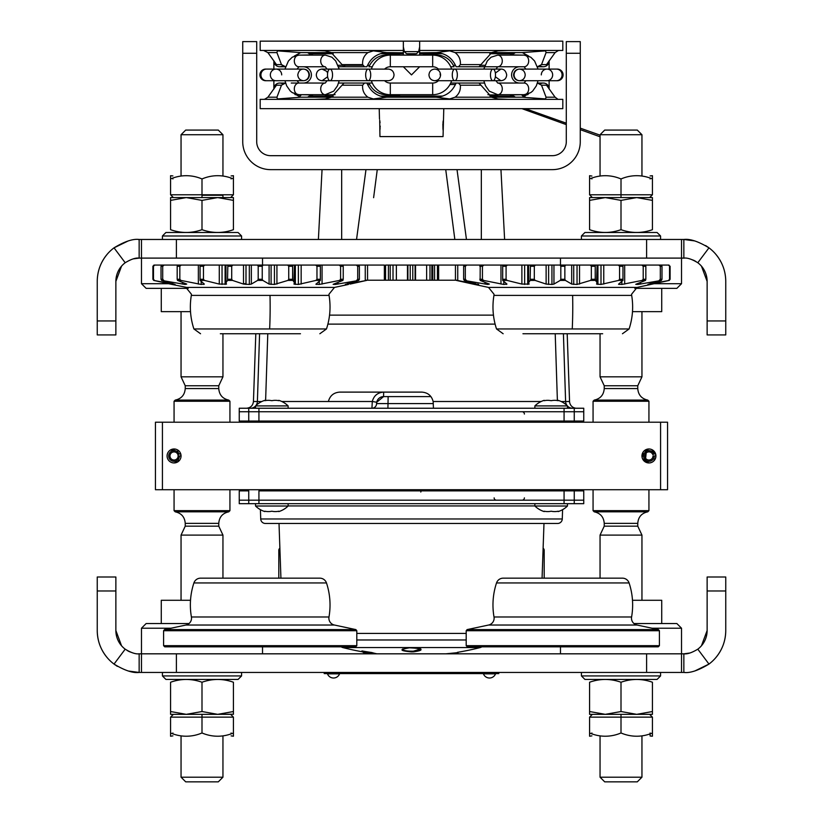 <?xml version="1.0" encoding="UTF-8"?>
<svg xmlns="http://www.w3.org/2000/svg" width="823" height="823" viewBox="0 0 823 823"><rect width="100%" height="100%" fill="white"/><g stroke="black" fill="none" stroke-linecap="round" stroke-linejoin="round"><path stroke-width="1.23" d="M715.506 657.989C722.224 650.077 725.629 640.922 725.752 630.541A41.901 41.901 0 0 1 708.973 664.079L694.766 671.002M684.808 672.432L683.851 672.442C690.055 673.255 698.429 670.467 708.973 664.079L697.801 649.172L697.307 649.532M689.921 653.02L683.851 653.822L141.474 653.822L141.474 672.442L683.851 672.442L683.851 653.822C687.298 654.275 691.948 652.721 697.801 649.172A23.281 23.281 0 0 0 707.132 630.541L707.132 577.005L725.752 577.005L725.752 590.976L707.132 590.976M725.752 630.541L725.752 590.976M701.443 645.798L707.132 630.541M115.395 665.056L114.027 664.079C124.571 670.467 132.945 673.255 139.149 672.442L128.234 671.002M189.002 623.556L146.134 623.556L141.474 628.216L141.474 653.822L139.149 653.822C135.702 654.275 131.052 652.721 125.199 649.172L114.027 664.079A41.901 41.901 0 0 1 97.248 630.541L97.248 577.005L115.868 577.005L115.868 590.976L97.248 590.976M107.494 657.989C100.776 650.077 97.371 640.922 97.248 630.541M117.422 666.373L116.125 665.55M633.998 623.556L676.866 623.556L681.526 628.216L681.526 672.442M138.49 653.812L139.149 653.822L139.149 672.442L141.474 672.442M125.199 649.172A23.281 23.281 0 0 1 115.868 630.541L115.868 590.976M121.557 645.798L115.868 630.541M133.1 653.02L129.16 651.569M129.088 651.538L127.164 650.499M107.494 253.926C100.776 261.848 97.371 270.993 97.248 281.373A41.901 41.901 0 0 1 114.027 247.836L128.234 240.923M138.192 239.493L139.149 239.472C132.945 238.66 124.571 241.448 114.027 247.836L125.199 262.743L125.693 262.383M133.079 258.906L139.149 258.103L681.526 258.103L681.526 239.472L139.149 239.472L139.149 258.103C135.702 257.65 131.052 259.194 125.199 262.743A23.281 23.281 0 0 0 115.868 281.373L115.868 334.92L97.248 334.92L97.248 320.949L115.868 320.949M97.248 281.373L97.248 320.949M121.557 266.127L115.868 281.373M707.605 246.859L708.973 247.836C698.429 241.448 690.055 238.66 683.851 239.472L694.766 240.923M634.79 288.359L676.866 288.359L681.526 283.709L681.526 258.103L683.851 258.103C687.298 257.65 691.948 259.194 697.801 262.743L708.973 247.836A41.901 41.901 0 0 1 725.752 281.373L725.752 334.92L707.132 334.92L707.132 320.949L725.752 320.949M715.506 253.926C722.224 261.848 725.629 270.993 725.752 281.373M705.578 245.552L706.875 246.365M188.21 288.359L146.134 288.359L141.474 283.709L141.474 239.472M684.51 258.113L683.851 258.103L683.851 239.472L681.526 239.472M697.801 262.743A23.281 23.281 0 0 1 707.132 281.373L707.132 320.949M701.443 266.127L707.132 281.373M689.9 258.895L693.84 260.356M693.912 260.387L695.836 261.426M600.049 134.725L604.71 130.075L637.29 130.075L641.95 134.725L600.049 134.725L600.049 176.05M600.049 376.821L604.236 385.761L637.763 385.761L641.95 376.821L600.049 376.821L600.049 333.747M604.236 385.761L604.236 388.569C603.753 394.886 600.42 398.733 594.227 400.091L647.773 400.091L648.935 401.254L593.064 401.254L593.064 422.209M637.763 526.164L641.95 535.104L600.049 535.104L604.236 526.164L637.763 526.164L637.763 523.356C638.247 517.029 641.58 513.192 647.773 511.824L594.227 511.824L593.064 510.661L648.935 510.661L648.935 489.716M641.95 777.19L637.29 781.85L604.71 781.85L600.049 777.19L641.95 777.19L641.95 735.875M185.71 130.075L218.29 130.075L222.951 134.725L181.05 134.725L185.71 130.075M218.764 385.761L218.764 388.569L185.237 388.569L185.237 385.761L218.764 385.761L222.951 376.821L181.05 376.821L181.05 311.639M185.237 388.569C184.753 394.886 181.42 398.733 175.227 400.091L228.773 400.091L229.936 401.254L174.065 401.254L174.065 422.209M174.065 510.661L229.936 510.661L228.773 511.824L175.227 511.824L174.065 510.661L174.065 489.716M222.951 535.104L218.764 526.164L185.237 526.164L181.05 535.104L222.951 535.104L222.951 578.168M181.05 777.19L222.951 777.19L218.29 781.85L185.71 781.85L181.05 777.19L181.05 735.875M141.474 283.709L168.571 283.709M243.505 283.709L245.964 283.709M262.527 258.103L262.527 265.078M161.267 288.359L161.267 311.639L190.514 311.639M170.989 628.216L141.474 628.216M262.527 653.822L262.527 646.837M161.267 623.556L161.267 600.286L190.514 600.286M164.518 629.595L355.875 629.595L334.405 625.027A6.985 6.985 0 0 1 328.984 616.993L191.409 616.993A6.985 6.985 0 0 1 185.977 625.027L164.518 629.595L163.592 630.727L163.592 645.674L356.801 645.674L356.801 630.727L163.592 630.727M355.875 629.595L356.801 630.727M319.849 578.168L200.545 578.168L319.849 578.168A6.985 6.985 0 0 1 326.474 582.951L193.909 582.951A69.832 69.832 0 0 0 191.409 616.993M200.545 578.168A6.985 6.985 0 0 0 193.909 582.951M356.801 645.674L355.629 646.837L164.754 646.837L163.592 645.674M350.084 284.079L366.647 280.417L345.31 284.449L358.777 280.417L335.321 284.449L333.13 284.326L342.913 280.417L339.508 280.417L319.242 284.449L315.888 284.213L320.342 280.417L315.97 280.417L298.379 284.449L293.955 284.079L294.449 282.701L292.906 280.417L287.916 280.417L274.429 284.449L269.09 284.079L262.825 280.417L257.62 280.417L251.344 284.079L249.328 284.449L243.505 284.079L232.518 280.417L227.529 280.417L225.975 282.701L226.5 284.151M257.62 280.417L258.196 279.275L262.239 279.275L262.239 266.251L258.196 266.251L257.476 265.078L232.734 265.078L231.705 266.251L227.827 266.251L227.457 265.078L232.734 265.078M316.711 283.76L316.711 284.449L315.888 284.213M226.479 284.079L219.278 284.079L204.464 280.417L200.082 280.417L204.341 284.079L201.182 284.449L180.916 280.417L177.511 280.417L186.728 284.079L185.093 284.449L161.637 280.417L175.093 284.449L153.747 280.417L152.903 279.275L153.479 279.275L154.487 280.417M204.341 284.079L203.713 284.449L203.713 283.76M226.459 265.078L227.457 265.078M153.479 279.275L153.479 266.251L152.903 266.251L153.973 265.078L152.893 266.251L152.893 279.275L153.736 280.417L170.31 284.079L153.736 280.417M152.903 279.275L152.903 266.251M315.867 265.232L320.332 265.078L320.363 266.251L316.968 266.251L315.713 265.078L342.821 265.078L343.232 266.251L340.588 266.251L339.22 265.078L358.612 265.078L359.384 266.251L357.707 266.251L356.328 265.078L367.552 265.078L367.552 280.211L365.258 280.211L365.258 265.078M192.026 295.395L328.356 295.395M171.976 284.449L186.656 287.412L185.895 287.412L191.43 294.243L191.327 295.395A69.832 69.832 0 0 0 193.909 328.963L325.795 328.963M220.338 333.747L300.467 333.747M258.196 279.275L258.196 266.251M315.97 280.417L316.968 279.275L316.968 266.251M316.968 279.275L320.363 279.275L320.363 266.251M320.363 279.275L320.342 280.417M339.508 280.417L340.588 279.275L340.588 266.251M340.588 279.275L343.232 279.275L343.232 266.251M343.232 279.275L342.913 280.417M356.616 280.417L357.707 279.275L357.707 266.251M357.707 279.275L359.384 279.275L359.384 266.251M359.384 279.275L358.777 280.417M245.964 284.449L246.005 265.078L243.505 265.078L245.964 265.078M227.529 280.417L227.827 266.251M227.827 279.275L231.705 279.275L231.705 266.251M231.705 279.275L232.518 280.417M200.082 280.417L200.071 279.275L203.466 279.275L203.466 266.251L200.071 266.251L200.092 265.078L153.963 265.078L154.755 265.078L153.479 266.251M200.071 279.275L200.071 266.251M171.986 284.449L170.31 284.079L171.986 284.449M161.03 266.251L161.802 265.078L164.086 265.078L162.707 266.251L161.03 266.251L161.03 279.275L162.707 279.275L162.707 266.251M161.637 280.417L161.03 279.275M162.707 279.275L163.798 280.417M177.182 266.251L177.603 265.078L181.204 265.078L179.836 266.251L177.182 266.251L177.182 279.275L179.836 279.275L179.836 266.251M177.511 280.417L177.182 279.275M179.836 279.275L180.916 280.417M200.092 265.078L204.721 265.078L203.466 266.251M203.466 279.275L204.464 280.417M225.975 282.701L225.975 265.078L204.721 265.078M243.505 284.079L243.505 265.078L246.005 265.078L246.005 284.449M301.156 284.079L301.156 265.078L292.978 265.078L292.618 266.251L288.739 266.251L287.711 265.078L262.969 265.078L262.239 266.251M262.239 279.275L262.825 280.417M257.476 265.078L262.969 265.078M287.916 280.417L288.739 279.275L288.739 266.251M288.739 279.275L292.618 279.275L292.906 280.417M292.618 279.275L292.618 266.251M293.955 281.373L294.449 265.078L294.449 282.659M287.711 265.078L292.978 265.078M301.156 265.078L315.867 265.078M390.205 265.078L393.013 265.078L393.013 280.211L390.205 280.211L390.205 265.078L385.565 265.078L385.565 280.211L367.552 280.211M390.205 280.211L384.362 280.211L384.362 265.078L367.552 265.078M429.987 265.078L429.987 280.211L432.795 280.211L432.795 265.078L396.367 265.078L396.367 280.211L407.457 280.211L407.457 265.078M431.849 280.211L434.595 280.211L434.595 265.078L431.849 265.078L431.849 280.211M429.987 280.211L426.633 280.211L426.633 265.078M426.633 280.211L407.457 280.211M393.013 280.211L396.367 280.211M393.013 265.078L396.367 265.078M434.595 280.211L457.742 280.211L457.742 265.078L434.595 265.078M455.448 280.211L455.448 265.078M454.841 239.472L445.737 169.641L454.841 239.472M377.263 169.641L373.611 197.685M457.022 169.641L466.456 239.472M361.379 203.538L356.544 239.472L359.929 239.472M362.501 239.472L364.291 239.472M365.381 239.472L356.544 239.472L365.978 169.641M344.22 64.616L344.837 66.756L338.572 66.756L343.983 66.756L331.278 52.6L325.003 50.861L330.959 52.435M384.187 50.46L373.333 50.861L367.912 52.6C363.992 55.594 362.233 59.595 362.645 64.616L364.486 66.756L343.983 66.756L366.914 66.756C370.679 57.949 377.284 53.228 386.738 52.6L403.352 52.785L403.352 41.15L562.809 41.15L562.809 50.46L419.648 50.46L419.648 41.15L260.191 41.15L260.191 50.46L403.352 50.46M403.363 66.756L411.5 74.903L419.637 66.756M303.255 66.756A8.148 8.148 0 0 1 311.403 74.903A8.148 8.148 0 0 1 303.255 83.051M508.213 50.46L497.997 50.861L491.722 52.6L479.017 66.756L458.514 66.756L460.355 64.616C460.767 59.606 459.008 55.594 455.088 52.6L449.667 50.861L436.262 52.6C445.716 53.228 452.321 57.949 456.086 66.756L497.092 66.756M519.745 66.756A8.148 8.148 0 0 0 511.597 74.903A8.148 8.148 0 0 0 519.745 83.051M263.473 99.346A4.66 4.66 0 0 0 264.934 99.11L267.887 97.207L276.487 85.191L281.487 85.191L276.929 97.207L277.413 98.945L280.725 99.346M260.191 108.657L562.809 108.657L562.809 99.346L260.191 99.346L260.191 108.657M300.56 97.207L307.699 97.207A4.66 4.66 0 0 1 309.602 96.085A22.118 22.118 0 0 0 313.131 94.686M522.451 97.207L515.301 97.207A4.66 4.66 0 0 0 513.398 96.085L490.045 96.085M509.869 94.686A22.118 22.118 0 0 0 513.398 96.085M379.712 120.24L379.948 136.587L443.052 136.587L443.782 108.657M379.496 119.129L379.218 108.657M403.352 46.86L404.381 51.695L406.541 53.721L416.459 53.721L418.619 51.695L419.648 46.86L419.648 41.15M313.131 55.12A22.118 22.118 0 0 0 309.602 53.721A4.66 4.66 0 0 1 307.699 52.6L300.549 52.6M489.819 53.721L513.398 53.721A4.66 4.66 0 0 0 515.301 52.6L522.451 52.6M513.398 53.721A22.118 22.118 0 0 0 509.869 55.12M404.36 51.623L418.64 51.623L404.36 51.623M559.527 50.46A4.66 4.66 0 0 0 558.066 50.697L555.114 52.6L546.513 64.616L541.513 64.616L546.071 52.6L545.587 50.861L522.327 52.6L528.788 56.108M542.275 50.46L545.587 50.861M450.716 66.756L454.07 66.756C450.448 59.266 444.513 55.326 436.262 54.915L423.135 54.915A2.325 2.325 0 0 1 423.135 55.12M538.047 69.081L534.6 61.005L530.753 57.188L524.138 55.12L497.72 55.12A5.823 4.547 90 0 1 502.277 60.933A5.823 4.547 90 0 1 497.72 66.756L495.981 69.081L500.888 69.081L492.977 69.081A5.823 2.52 -90 0 0 490.457 74.903A5.823 2.52 -90 0 0 492.977 80.726A5.823 2.52 -90 0 0 495.497 74.903A5.823 2.52 -90 0 0 492.977 69.081L454.81 69.081A5.823 2.52 -90 0 0 452.28 74.903A5.823 2.52 -90 0 0 454.81 80.726A5.823 2.52 -90 0 0 457.331 74.903A5.823 2.52 -90 0 0 454.81 69.081L438.381 69.081A8.148 8.148 0 0 0 432.682 66.756L390.318 66.756A8.148 8.148 0 0 0 384.619 69.081L388.219 69.081C391.758 69.43 393.692 71.364 394.042 74.903C393.692 78.442 391.758 80.376 388.219 80.726L384.619 80.726A8.148 8.148 0 0 0 390.318 83.051L432.682 83.051A8.148 8.148 0 0 0 438.381 80.726L434.781 80.726C431.242 80.376 429.308 78.442 428.958 74.903C429.308 71.364 431.242 69.43 434.781 69.081C438.32 69.43 440.254 71.364 440.603 74.903C440.254 78.442 438.32 80.376 434.781 80.726L500.888 80.726C504.417 80.376 506.361 78.442 506.701 74.903C505.888 70.932 503.943 68.998 500.888 69.081L495.374 73.041M522.389 55.12L512.482 54.915A2.325 1.451 90 0 1 512.482 55.12M300.611 55.12L310.518 54.915A2.325 1.451 -90 0 0 310.518 55.12M325.404 55.12L331.916 57.209L335.712 60.953L339.189 69.081M325.034 66.756L325.28 66.756A5.823 4.547 -90 0 1 320.723 60.933A5.823 4.547 -90 0 1 325.28 55.12L298.862 55.12L292.299 57.157L288.42 60.974L284.953 69.081M438.813 50.46L449.667 50.861M511.474 54.39L511.711 55.12M280.725 50.46L277.413 50.861L276.929 52.6L281.487 64.616L285.571 66.756M281.487 64.616L276.487 64.616L267.887 52.6L263.586 50.46M314.787 50.46L325.003 50.861M342.409 64.616L362.645 64.616M367.912 52.6L300.673 52.6L277.413 50.861M294.212 56.108L300.673 52.6M263.473 50.46L265.479 50.861M311.279 55.12L311.516 54.39M501.865 66.756L504.088 66.756M537.429 66.756L541.513 64.616M522.327 52.6L455.088 52.6M497.997 50.861L492.041 52.435M484.428 66.756L478.163 66.756M436.262 52.6L419.648 52.785L419.648 50.46M373.333 50.861L386.738 52.6M372.284 66.756L368.93 66.756C372.552 59.266 378.487 55.326 386.738 54.915L399.865 54.915A2.325 2.325 0 0 0 399.865 55.12M280.293 66.756L285.365 66.756L280.293 66.756M301.218 66.756L303.636 66.756M537.635 66.756L542.707 66.756L537.635 66.756M419.648 55.12L419.648 52.785L419.648 55.12M403.352 55.12L403.352 52.785L403.352 55.12M338.572 83.051L364.486 83.051L362.645 85.191C362.233 90.201 363.992 94.213 367.912 97.207L373.333 98.945L386.738 97.207C377.284 96.579 370.679 91.857 366.914 83.051L368.93 83.051C372.552 90.54 378.487 94.48 386.738 94.892L399.865 94.892A2.325 2.325 0 0 1 399.865 94.686M438.813 99.346L449.667 98.945L455.088 97.207C459.008 94.213 460.767 90.211 460.355 85.191L458.514 83.051L450.716 83.051L456.086 83.051C452.321 91.857 445.716 96.579 436.262 97.207L386.738 97.207M478.688 83.051L458.514 83.051L479.017 83.051L491.722 97.207L497.997 98.945L508.213 99.346M314.787 99.346L325.003 98.945L331.278 97.207L343.983 83.051L372.284 83.051M335.084 94.655L325.023 94.892A2.325 1.451 -90 0 0 325.034 94.686M325.034 83.051L325.28 83.051A5.823 4.547 90 0 0 320.723 88.874A5.823 4.547 90 0 0 325.28 94.686L295.159 94.686M310.518 83.051L313.789 83.051M300.611 94.686L310.518 94.892A2.325 1.451 -90 0 1 310.518 94.686M291.239 83.051L325.229 83.051M300.714 94.717L297.216 94.892A2.325 0.514 -90 0 0 297.216 94.686M522.389 94.686L512.482 94.892A2.325 1.451 90 0 0 512.482 94.686M379.804 130.775L380.02 129.098M380.031 129.046L380.103 128.182M380.164 127.174L380.195 126.084M380.041 122.678L379.804 120.837M443.196 120.847L442.959 122.709M442.867 123.8L442.959 128.892M442.98 129.046L443.196 130.775M525.012 96.61A2.325 2.274 -90 0 1 524.035 94.686L527.841 94.686M522.142 94.748L524.035 96.96M524.076 96.949A2.325 2.274 -90 0 1 522.862 94.892L522.286 94.717M511.711 94.686L511.474 95.417M311.516 95.417L311.279 94.686M285.571 83.051L281.487 85.191M367.912 97.207L300.673 97.207L294.212 93.699M300.673 97.207L277.413 98.945M449.667 98.945L436.262 97.207M384.187 99.346L373.333 98.945M325.003 98.945L330.959 97.371M343.983 83.051L344.837 83.051M542.275 99.346L545.587 98.945L546.071 97.207L541.513 85.191L546.513 85.191L555.114 97.207L557.521 98.945M541.513 85.191L537.429 83.051L542.707 83.051L537.635 83.051M545.587 98.945L522.327 97.207L455.088 97.207M528.788 93.699L522.327 97.207M492.041 97.371L497.997 98.945M487.916 94.655L489.788 94.892A2.325 1.821 -90 0 0 490.158 96.312M489.788 94.892L497.977 94.892A2.325 1.451 90 0 1 497.966 94.686M479.017 83.051L484.428 83.051M497.771 83.051L524.138 83.051A5.823 4.547 -90 0 1 528.685 88.874A5.823 4.547 -90 0 1 524.138 94.686L497.72 94.686A5.823 4.547 -90 0 0 502.277 88.874A5.823 4.547 -90 0 0 497.72 83.051L497.966 83.051M285.365 83.051L280.293 83.051L285.365 83.051M300.138 94.892A2.325 2.274 90 0 1 298.924 96.949M298.965 96.96L300.858 94.748M256.704 53.258L256.704 141.71A13.97 13.97 0 0 0 270.664 155.681L552.336 155.681A13.97 13.97 0 0 0 566.296 141.71L566.296 41.613L580.266 41.613L580.266 141.71A27.931 27.931 0 0 1 552.336 169.641L270.664 169.641A27.931 27.931 0 0 1 242.734 141.71L242.734 41.613L256.704 41.613L256.704 53.258L242.734 53.258M566.296 53.258L580.266 53.258M233.423 200.38L233.423 197.582L217.714 197.582L233.423 197.582L233.423 229.689C222.971 233.372 212.499 233.372 201.995 229.689C191.502 233.372 181.019 233.372 170.577 229.689C170.577 233.372 170.577 233.372 170.577 229.689L170.577 197.582L217.714 197.582L233.423 200.38M201.995 229.689L201.995 200.38L186.286 197.582L170.577 200.38M201.995 200.38L217.714 197.582M233.423 229.689C233.423 233.372 233.423 233.372 233.423 229.689M233.423 714.22L217.714 714.343L233.423 711.535L233.423 682.236C222.971 678.543 212.499 678.543 201.995 682.236L201.995 711.535L217.714 714.343L170.577 714.343L170.577 682.236C181.019 678.543 191.502 678.543 201.995 682.236M233.423 714.343L233.423 711.535M201.995 711.535L186.286 714.343L170.577 711.535M233.423 682.236C233.423 678.553 233.423 678.553 233.423 682.236M170.577 682.236C170.577 678.553 170.577 678.553 170.577 682.236M201.995 716.668L201.995 714.343M204.063 733.787L202.016 732.984A52.137 45.152 90 0 0 204.063 733.787A52.137 45.152 90 0 0 233.423 732.964L233.423 717.142L230.635 714.343L222.951 714.343M173.365 714.343L170.577 717.142L173.365 714.343L186.286 714.343M231.098 735.865L233.423 736.225L233.423 732.964M231.098 732.984C231.098 736.986 231.098 736.986 231.098 732.984M201.995 732.964L199.938 733.787A52.137 45.152 -90 0 0 201.995 732.964L201.995 717.142L170.577 717.142L170.577 732.964A52.137 45.152 -90 0 0 199.938 733.787M172.902 732.984C172.902 736.986 172.902 736.986 172.902 732.984M170.577 732.964L170.577 736.225L172.902 735.865M201.995 197.582L201.995 178.951L204.063 178.138A52.137 45.152 90 0 0 201.995 178.951L201.995 178.951A52.137 45.152 -90 0 0 199.938 178.138A52.137 45.152 -90 0 0 170.577 178.951L170.577 175.7L172.902 175.937M173.365 197.582L170.577 194.784L173.365 197.582M170.577 178.951L170.577 194.784L233.423 194.784L230.635 197.582M233.423 194.784L233.423 178.951A52.137 45.152 90 0 0 204.063 178.138M231.098 178.941C231.098 174.939 231.098 174.939 231.098 178.941M231.098 175.937L233.423 175.7L233.423 178.951M199.938 178.138L201.985 178.941M172.902 178.941C172.902 174.939 172.902 174.939 172.902 178.941C172.902 174.939 172.902 174.939 172.902 178.941M201.995 195.246L222.951 195.246M162.429 235.985L165.917 232.498L238.084 232.498L241.571 235.985L162.429 235.985L162.429 239.472M241.571 675.94L238.084 679.428L165.917 679.428L162.429 675.94L241.571 675.94L241.571 672.442M467.125 629.595L658.482 629.595L637.023 625.027A6.985 6.985 0 0 1 631.591 616.993L494.016 616.993A6.985 6.985 0 0 1 488.595 625.027L467.125 629.595L466.199 630.727L466.199 645.674L659.408 645.674L659.408 630.727L466.199 630.727M658.482 629.595L659.408 630.727M622.455 578.168L503.151 578.168L622.455 578.168A6.985 6.985 0 0 1 629.091 582.951L496.526 582.951A69.832 69.832 0 0 0 494.016 616.993M503.151 578.168A6.985 6.985 0 0 0 496.526 582.951M659.408 645.674L658.246 646.837L467.371 646.837L466.199 645.674M489.263 287.412L637.105 287.412L669.264 280.417L647.917 284.449L661.383 280.417L637.928 284.449L635.747 284.326L645.52 280.417L642.115 280.417L621.849 284.449L618.505 284.213L622.96 280.417L618.577 280.417L600.996 284.449L596.562 284.079L597.066 282.701L595.523 280.417L590.533 280.417L577.036 284.449L571.697 284.079L565.432 280.417L560.226 280.417L553.951 284.079L551.935 284.449L546.122 284.079L535.135 280.417L530.135 280.417L528.592 282.701L529.107 284.151M619.318 283.76L619.318 284.449L618.505 284.213M529.086 284.079L521.885 284.079L507.071 280.417L502.699 280.417L506.947 284.079L503.789 284.449L483.533 280.417L480.128 280.417L489.346 284.079L487.71 284.449L464.244 280.417L477.7 284.449L456.209 280.211L474.583 284.449L456.354 280.417M506.947 284.079L506.33 284.449L506.33 283.76M560.226 280.417L560.813 279.275L564.856 279.275L564.856 266.251L560.813 266.251L560.082 265.078L535.341 265.078L534.312 266.251L530.434 266.251L530.063 265.078L535.341 265.078M529.066 265.078L530.063 265.078M494.644 295.395L630.974 295.395M474.583 284.449L488.502 287.412L494.037 294.243L493.944 295.395A69.832 69.832 0 0 0 496.526 328.963L628.412 328.963M522.944 333.747L602.662 333.747M477.669 284.079L478.647 284.357M464.244 280.417L463.637 279.275L463.637 266.251L464.409 265.078L457.742 265.078M528.592 282.701L528.592 265.078L507.287 265.078M595.471 280.417L595.173 279.275M670.107 266.251L668.255 265.078L670.107 266.251L670.107 279.275L669.264 280.417M668.523 280.417L669.531 279.275L669.531 266.251M669.531 279.275L670.107 279.275M624.678 284.079L624.678 265.078L645.427 265.078L645.849 266.251L643.205 266.251L641.837 265.078L661.219 265.078L661.99 266.251L660.313 266.251L658.935 265.078L669.037 265.078M659.223 280.417L660.313 279.275L661.99 279.275L661.99 266.251M661.99 279.275L661.383 280.417M660.313 279.275L660.313 266.251M642.115 280.417L643.205 279.275L645.849 279.275L645.849 266.251M645.849 279.275L645.52 280.417M643.205 279.275L643.205 266.251M624.678 265.078L622.949 265.078L622.97 266.251L619.575 266.251L618.32 265.078L622.949 265.078M530.135 280.417L530.434 266.251M530.434 279.275L534.312 279.275L534.312 266.251M534.312 279.275L535.135 280.417M502.699 280.417L502.678 279.275L506.083 279.275L507.071 280.417M480.128 280.417L480.21 265.078L464.409 265.078L466.692 265.078L465.324 266.251L463.637 266.251M463.637 279.275L465.324 279.275L465.324 266.251M465.324 279.275L466.415 280.417M502.678 279.275L502.709 265.078L480.21 265.078L483.811 265.078L482.443 266.251L479.799 266.251M479.799 279.275L482.443 279.275L482.443 266.251M482.443 279.275L483.533 280.417M506.947 265.438L502.709 265.078L507.328 265.078L506.083 266.251L502.678 266.251M506.083 279.275L506.083 266.251M560.813 279.275L560.813 266.251M564.856 279.275L565.432 280.417M560.082 265.078L565.576 265.078L564.856 266.251M590.533 280.417L591.346 279.275L591.346 266.251L590.317 265.078L565.576 265.078M591.346 279.275L595.224 279.275L595.224 266.251L591.346 266.251M596.562 281.373L597.066 265.078L595.595 265.078L595.224 266.251M595.224 279.275L595.523 280.417M590.317 265.078L595.595 265.078M603.763 284.079L603.763 265.078L597.066 265.078L597.066 282.659M603.763 265.078L618.32 265.078M618.577 280.417L619.575 279.275L622.97 279.275L622.97 266.251M622.97 279.275L622.96 280.417M619.575 279.275L619.575 266.251M681.526 628.216L652.011 628.216M560.473 653.822L560.473 646.837M661.733 623.556L661.733 600.286L632.486 600.286M621.005 714.343L621.005 717.142L652.423 717.142L649.635 714.343L652.423 717.142L652.423 736.225L650.098 735.988L650.098 734.147M592.365 714.343L589.577 717.142L592.365 714.343L605.286 714.343L589.577 714.343L589.577 682.236C600.029 678.543 610.501 678.543 621.005 682.236C631.498 678.543 641.981 678.543 652.423 682.236C652.423 678.553 652.423 678.553 652.423 682.236L652.423 714.343L636.714 714.343L652.423 711.535M650.098 732.984C650.098 736.986 650.098 736.986 650.098 732.984M623.062 733.787L621.015 732.984A52.137 45.152 90 0 0 623.062 733.787A52.137 45.152 90 0 0 652.423 732.964M591.902 735.865L589.577 736.225L589.577 717.142L621.005 717.142L621.005 732.964L618.937 733.787A52.137 45.152 -90 0 0 621.005 732.964L621.005 732.974M589.577 732.964A52.137 45.152 -90 0 0 618.937 733.787M591.902 732.984C591.902 736.986 591.902 736.986 591.902 732.984M605.286 714.343L621.005 711.535L636.714 714.343L605.286 714.343L589.577 711.535M621.005 711.535L621.005 682.236M589.577 682.236C589.577 678.553 589.577 678.553 589.577 682.236M660.571 675.94L657.083 679.428L584.916 679.428L581.429 675.94L660.571 675.94L660.571 672.442M581.429 235.985L584.916 232.498L657.083 232.498L660.571 235.985L581.429 235.985L581.429 239.472M654.429 283.709L681.526 283.709M560.473 258.103L560.473 265.078M661.733 288.359L661.733 311.639L632.486 311.639M621.005 197.582L621.005 195.246M592.365 197.582L589.577 194.784L592.365 197.582M621.005 194.784L621.015 178.941A52.137 45.152 -90 0 0 618.937 178.138A52.137 45.152 -90 0 0 589.577 178.951L589.577 194.784L652.423 194.784L649.635 197.582L652.423 194.784L652.423 178.951A52.137 45.152 90 0 0 623.062 178.138A52.137 45.152 90 0 0 621.005 178.951L623.062 178.138M649.635 197.582L636.714 197.582L652.423 197.582L652.423 229.689C641.981 233.372 631.498 233.372 621.005 229.689C610.501 233.372 600.029 233.372 589.577 229.689C589.577 233.372 589.577 233.372 589.577 229.689L589.577 197.582L605.286 197.582L589.577 200.38M650.098 178.941C650.098 174.939 650.098 174.939 650.098 178.941M650.098 175.937L652.423 175.7L652.423 178.951M621.005 178.951L618.937 178.138M591.902 176.06L589.577 175.7L589.577 178.951M591.902 178.941C591.902 174.939 591.902 174.939 591.902 178.941M641.95 197.582L636.714 197.582L621.005 200.38L605.286 197.582L636.714 197.582L652.423 200.38M621.005 200.38L621.005 229.689M652.423 229.689C652.423 233.372 652.423 233.372 652.423 229.689M328.027 673.842L327.472 673.842A6.471 6.471 0 0 0 339.57 673.842L328.027 673.842M498.789 672.442L498.789 673.605L324.211 673.605L324.211 672.442M483.996 673.842L483.43 673.842A6.471 6.471 0 0 0 495.528 673.842L483.996 673.842M451.59 69.081A19.783 19.783 0 0 0 432.682 55.12L390.318 55.12A19.783 19.783 0 0 0 371.41 69.081L368.19 69.081A5.823 2.52 90 0 0 365.669 74.903A5.823 2.52 90 0 0 368.19 80.726A5.823 2.52 90 0 0 370.72 74.903A5.823 2.52 90 0 0 368.19 69.081L330.023 69.081A5.823 2.52 90 0 0 327.503 74.903A5.823 2.52 90 0 0 330.023 80.726A5.823 2.52 90 0 0 332.543 74.903A5.823 2.52 90 0 0 330.023 69.081L322.112 69.081C318.583 69.43 316.639 71.364 316.299 74.903C316.639 78.442 318.583 80.376 322.112 80.726L387.489 80.675M368.19 80.726L371.41 80.726A19.783 19.783 0 0 0 390.318 94.686L390.318 83.051M390.318 94.686L432.682 94.686A19.783 19.783 0 0 0 451.59 80.726M524.138 55.12A5.823 4.547 90 0 1 528.685 60.933A5.823 4.547 90 0 1 524.138 66.756L497.771 66.756M298.862 55.12A5.823 4.547 -90 0 0 294.315 60.933A5.823 4.547 -90 0 0 298.862 66.756L325.229 66.756M541.308 74.903A5.823 5.668 90 0 1 546.976 69.081L557.274 69.081A5.823 5.823 0 0 1 563.097 74.903A5.823 5.823 0 0 0 557.274 69.081A5.823 5.823 0 0 1 563.097 74.903A5.823 5.823 0 0 0 557.274 69.081A5.823 5.823 0 0 1 563.097 74.903A5.823 5.823 0 0 0 557.274 69.081A5.823 5.823 0 0 1 563.097 74.903A5.823 5.823 0 0 0 557.274 69.081A5.823 5.823 0 0 1 563.097 74.903A5.823 5.823 0 0 0 557.274 69.081A5.823 5.823 0 0 1 563.097 74.903A5.823 5.823 0 0 0 557.274 69.081L557.274 69.081A5.823 5.823 0 0 0 556.832 69.101A5.823 5.823 0 0 1 557.274 69.081L557.274 69.081A5.823 5.823 0 0 0 556.832 69.101A5.823 5.823 0 0 1 557.274 69.081L556.41 69.081A5.823 5.668 90 0 1 562.078 74.903A5.823 5.668 90 0 1 556.41 80.726L519.395 80.726C515.867 80.376 513.922 78.442 513.573 74.903C513.922 71.364 515.867 69.43 519.395 69.081L546.976 69.081A5.823 5.668 90 0 1 552.655 74.903A5.823 5.668 90 0 1 546.976 80.726M281.692 74.903A5.823 5.668 90 0 0 276.024 69.081L266.59 69.081A5.823 5.668 90 0 0 260.922 74.903A5.823 5.668 90 0 0 266.59 80.726L303.255 80.726A5.823 5.668 -90 0 0 308.923 74.903A5.823 5.668 -90 0 0 303.255 69.081L303.605 69.081C307.133 69.43 309.078 71.364 309.427 74.903C309.078 78.442 307.133 80.376 303.605 80.726C300.066 80.376 298.132 78.442 297.782 74.903C298.533 70.994 300.467 69.05 303.605 69.081L276.024 69.081A5.823 5.668 90 0 0 270.345 74.903A5.823 5.668 90 0 0 276.024 80.726M543.303 83.051A5.823 5.823 0 0 1 549.126 88.874A5.823 5.823 0 0 0 543.303 83.051A5.823 5.823 0 0 1 549.126 88.874A5.823 5.823 0 0 0 543.303 83.051A5.823 5.823 0 0 1 549.126 88.874A5.823 5.823 0 0 0 543.303 83.051A5.823 5.823 0 0 1 549.126 88.874A5.823 5.823 0 0 0 543.303 83.051A5.823 5.823 0 0 1 549.126 88.874A5.823 5.823 0 0 0 543.303 83.051A5.823 5.823 0 0 1 549.126 88.874A5.823 5.823 0 0 0 543.303 83.051A5.823 5.823 0 0 1 549.126 88.874A5.823 5.823 0 0 0 540.33 83.874A5.823 5.823 0 0 1 549.126 89.038A5.823 5.823 0 0 0 549.126 88.874A5.823 5.823 0 0 1 549.126 89.038M540.33 65.933A5.823 5.823 0 0 0 549.126 60.768A5.823 5.823 0 0 1 543.303 66.756A5.823 5.823 0 0 0 549.126 60.768A5.823 5.823 0 0 1 549.126 60.933A5.823 5.823 0 0 0 549.126 60.768A5.823 5.823 0 0 1 549.126 60.933A5.823 5.823 0 0 0 549.126 60.768A5.823 5.823 0 0 1 549.126 60.933A5.823 5.823 0 0 0 549.126 60.768A5.823 5.823 0 0 1 549.126 60.933A5.823 5.823 0 0 0 549.126 60.768A5.823 5.823 0 0 1 549.126 60.933A5.823 5.823 0 0 0 549.126 60.768A5.823 5.823 0 0 1 549.126 60.933L549.126 60.933A5.823 5.823 0 0 1 543.303 66.756A5.823 5.823 0 0 0 549.126 60.933A5.823 5.823 0 0 1 543.303 66.756A5.823 5.823 0 0 0 549.126 60.933A5.823 5.823 0 0 1 543.303 66.756A5.823 5.823 0 0 0 549.126 60.933A5.823 5.823 0 0 1 543.303 66.756A5.823 5.823 0 0 0 549.126 60.933A5.823 5.823 0 0 1 543.303 66.756A5.823 5.823 0 0 0 549.126 60.933A5.823 5.823 0 0 1 540.33 65.933M279.697 83.051A5.823 5.823 0 0 0 273.874 89.038A5.823 5.823 0 0 1 282.67 83.874A5.823 5.823 0 0 0 279.697 83.051A5.823 5.823 0 0 1 282.67 83.874A5.823 5.823 0 0 0 279.697 83.051A5.823 5.823 0 0 1 282.67 83.874A5.823 5.823 0 0 0 279.697 83.051A5.823 5.823 0 0 1 282.67 83.874A5.823 5.823 0 0 0 279.697 83.051A5.823 5.823 0 0 1 282.67 83.874A5.823 5.823 0 0 0 279.697 83.051A5.823 5.823 0 0 1 282.67 83.874A5.823 5.823 0 0 0 279.697 83.051A5.823 5.823 0 0 1 282.67 83.874A5.823 5.823 0 0 0 279.697 83.051A5.823 5.823 0 0 1 282.67 83.874M273.874 60.768A5.823 5.823 0 0 0 282.67 65.933A5.823 5.823 0 0 1 279.697 66.756A5.823 5.823 0 0 0 282.67 65.933A5.823 5.823 0 0 1 279.697 66.756A5.823 5.823 0 0 0 282.67 65.933A5.823 5.823 0 0 1 279.697 66.756A5.823 5.823 0 0 0 282.67 65.933A5.823 5.823 0 0 1 279.697 66.756A5.823 5.823 0 0 0 282.67 65.933A5.823 5.823 0 0 1 279.697 66.756A5.823 5.823 0 0 0 282.67 65.933A5.823 5.823 0 0 1 279.697 66.756A5.823 5.823 0 0 0 282.67 65.933A5.823 5.823 0 0 1 273.874 60.768A5.823 5.823 0 0 0 273.874 60.933A5.823 5.823 0 0 1 273.874 60.768A5.823 5.823 0 0 0 273.874 60.933A5.823 5.823 0 0 1 273.874 60.768A5.823 5.823 0 0 0 273.874 60.933A5.823 5.823 0 0 1 273.874 60.768M524.138 94.686L530.701 92.649L532.687 91.044L536.329 85.849L538.047 80.726L557.274 80.726A5.823 5.823 0 0 0 563.097 74.903A5.823 5.823 0 0 1 557.274 80.726A5.823 5.823 0 0 0 563.097 74.903A5.823 5.823 0 0 1 557.274 80.726A5.823 5.823 0 0 0 563.097 74.903A5.823 5.823 0 0 1 557.274 80.726A5.823 5.823 0 0 0 563.097 74.903A5.823 5.823 0 0 1 556.832 80.705M266.59 69.081L265.726 69.081A5.823 5.823 0 0 1 266.168 69.101A5.823 5.823 0 0 0 265.726 69.081L265.726 69.081A5.823 5.823 0 0 0 259.903 74.903A5.823 5.823 0 0 1 265.726 69.081L265.726 69.081A5.823 5.823 0 0 1 266.168 69.101A5.823 5.823 0 0 0 259.903 74.903A5.823 5.823 0 0 0 266.168 80.705A5.823 5.823 0 0 1 265.726 80.726A5.823 5.823 0 0 0 266.168 80.705A5.823 5.823 0 0 1 265.726 80.726L284.953 80.726L286.671 85.849L290.313 91.044L292.299 92.649L298.862 94.686A5.823 4.547 90 0 1 294.315 88.874A5.823 4.547 90 0 1 298.862 83.051M259.903 74.903A5.823 5.823 0 0 0 265.726 80.726L265.726 80.726A5.823 5.823 0 0 1 259.903 74.903A5.823 5.823 0 0 0 265.726 80.726A5.823 5.823 0 0 1 259.903 74.903A5.823 5.823 0 0 0 265.726 80.726A5.823 5.823 0 0 1 259.903 74.903A5.823 5.823 0 0 1 265.726 69.081A5.823 5.823 0 0 0 259.903 74.903A5.823 5.823 0 0 1 265.726 69.081A5.823 5.823 0 0 0 259.903 74.903A5.823 5.823 0 0 1 265.726 69.081A5.823 5.823 0 0 0 259.903 74.903A5.823 5.823 0 0 1 265.726 69.081A5.823 5.823 0 0 0 259.903 74.903A5.823 5.823 0 0 1 265.726 69.081A5.823 5.823 0 0 0 259.903 74.903A5.823 5.823 0 0 1 265.726 69.081L273.874 69.081L273.874 60.933M177.747 450.027L178.457 461.394L174.065 462.948A6.985 6.985 0 0 0 181.05 455.963A6.985 6.985 0 0 0 174.065 448.977A6.985 6.985 0 0 0 167.079 455.963A6.985 6.985 0 0 0 174.065 462.948M181.05 455.963L180.628 453.576L179.116 454.121A5.37 5.37 0 0 0 168.694 455.963A5.37 5.37 0 0 0 174.065 461.333A5.37 5.37 0 0 0 179.435 455.963L181.05 455.963L180.432 453.082M175.422 449.111L170.207 450.14M646.549 462.526L648.935 462.948A6.985 6.985 0 0 0 655.921 455.963A6.985 6.985 0 0 0 648.935 448.977A6.985 6.985 0 0 0 641.95 455.963A6.985 6.985 0 0 0 648.935 462.948L642.516 458.72M653.843 460.921L655.777 457.341M655.921 455.963L655.499 453.576L653.976 454.121A5.37 5.37 0 0 0 643.565 455.963A5.37 5.37 0 0 0 648.935 461.333A5.37 5.37 0 0 0 654.306 455.963L655.921 455.963M655.375 453.278L651.59 449.502M642.105 457.403L643.123 452.084M643.823 451.199L648.935 448.977M646.281 449.502L644.018 451.004M162.429 422.209L162.429 489.716L155.444 489.716L155.444 422.209L667.556 422.209L667.556 489.716L660.571 489.716L660.571 422.209M646.539 449.399L645.263 461.898M162.429 489.716L660.571 489.716M179.116 454.121L177.891 454.563A4.074 4.074 0 0 0 169.991 455.963A4.074 4.074 0 0 0 174.065 460.036A4.074 4.074 0 0 0 178.138 455.963L179.435 455.963M653.976 454.121L652.762 454.563A4.074 4.074 0 0 0 644.862 455.963A4.074 4.074 0 0 0 648.935 460.036A4.074 4.074 0 0 0 653.009 455.963L654.306 455.963M239.246 500.189L239.246 490.878L248.741 490.878L248.741 500.189L239.246 500.189L239.246 503.676L248.741 503.676L248.741 500.189L239.246 500.189M258.926 490.878L583.754 490.878L583.754 500.189L574.259 500.189L574.259 490.878L564.074 490.878L564.074 500.189L258.926 500.189L258.926 490.878M574.259 503.676L574.259 500.189L583.754 500.189L583.754 503.676L248.741 503.676M258.926 503.676L258.926 500.189L574.259 500.189L574.259 490.878M574.259 421.047L574.259 411.737L574.259 421.047L248.741 421.047L248.741 411.737L258.926 411.737L258.926 421.047L239.246 421.047L239.246 408.239L583.754 408.239L583.754 411.737L574.259 411.737L583.754 411.737L583.754 421.047L564.074 421.047L564.074 411.737L574.259 411.737L574.259 408.239M258.926 421.047L258.926 411.737L564.074 411.737L564.074 408.239M248.741 411.737L239.246 411.737L248.741 411.737L248.741 408.239M420.81 492.041A1.162 1.162 0 0 1 421.973 490.878L421.973 489.716A2.325 2.325 0 0 0 419.956 490.878M403.044 490.878A2.325 2.325 0 0 0 401.027 489.716L401.027 490.878M395.205 489.716L395.205 490.878M401.027 422.209A2.325 2.325 0 0 0 403.044 421.047M419.956 421.047A2.325 2.325 0 0 0 421.973 422.209M264.852 511.587L264.852 511.587A23.281 23.281 0 0 1 255.542 506.011A23.281 23.281 0 0 0 260.407 509.663L260.726 518.974A4.66 4.66 0 0 0 265.376 523.469L557.624 523.469A4.66 4.66 0 0 0 562.274 518.974L562.593 509.663A23.281 23.281 0 0 0 567.459 506.011L567.459 503.676L567.459 506.011A23.281 23.281 0 0 1 558.148 511.587L558.148 511.587M258.926 500.189L248.741 500.189M276.487 523.469L279.018 523.469L280.931 578.168M542.069 578.168L543.982 523.469L546.513 523.469M544.188 578.168L544.188 550.237L543.046 550.237M544.188 550.237A2.325 2.325 0 0 0 543.118 548.272A2.325 2.325 0 0 1 544.188 550.237M278.812 578.168L278.812 550.237A2.325 2.325 0 0 1 279.882 548.272A2.325 2.325 0 0 0 278.812 550.237L279.954 550.237M572.551 408.239A6.985 6.954 90 0 1 567.459 406.017M567.037 405.502A6.985 6.954 90 0 1 565.607 401.501L569.557 401.501A6.985 6.985 0 0 0 576.532 408.239M258.926 408.239L258.926 411.737L564.074 411.737M383.569 396.604A6.985 6.985 0 0 0 376.584 403.589A4.66 4.66 0 0 1 371.934 408.239L371.924 408.239A4.66 4.66 0 0 0 376.584 403.589A6.985 6.985 0 0 1 383.569 396.604L383.672 392.108C377.644 392.54 373.848 395.668 372.294 401.501L371.934 408.239A4.66 4.66 0 0 0 376.584 403.589L433.268 403.589L376.584 403.589L376.718 402.241L383.569 396.604L430.923 396.604M557.387 400.554L555.216 333.747M561.265 401.562L565.607 401.501L563.416 333.747M281.805 401.501L328.398 401.501C329.961 395.657 333.757 392.53 339.776 392.108L421.767 392.108C427.795 392.54 431.591 395.668 433.145 401.501L433.454 408.239M267.784 333.747L265.613 400.554M258.988 401.562L257.393 401.501L259.584 333.747M255.963 405.502A6.985 6.954 90 0 0 257.393 401.501L261.735 401.562M328.398 401.501L372.294 401.501L376.718 402.241M250.449 408.239A6.985 6.954 90 0 0 255.542 406.017M329.55 315.127L493.45 315.127M494.139 421.047L494.139 422.209M520.002 421.047L520.836 422.209M524.395 421.047L524.395 422.209M524.395 414.062A2.325 2.325 0 0 0 522.07 411.737M494.139 489.716L494.139 490.878M524.395 489.716L524.395 490.878M498.532 490.878L497.699 489.716M494.139 497.864A2.325 2.325 0 0 0 496.464 500.189M524.395 497.864A2.325 2.325 0 0 1 522.07 500.189M518.583 489.716A2.325 1.245 -90 0 0 517.502 490.878M499.952 489.716A2.325 1.245 -90 0 1 501.032 490.878M517.502 421.047A2.325 1.245 -90 0 0 518.583 422.209M501.032 421.047A2.325 1.245 -90 0 1 499.952 422.209M348.016 421.047L348.016 422.209M361.986 421.047L361.986 422.209M445.84 653.822L458.051 652.598A279.676 279.676 0 0 1 457.321 652.721L449.553 653.822M341.206 646.837A4.66 4.66 0 0 0 342.759 647.557L480.241 647.557A4.66 4.66 0 0 0 481.794 646.837M411.5 647.732C423.475 648.874 424.143 650.242 413.516 651.857L411.5 651.898C399.525 650.787 398.846 649.409 409.484 647.783L411.5 647.732M402.488 649.028L402.468 649.152C403.219 650.602 406.85 651.281 413.362 651.188L420.512 649.028M371.626 653.822A279.069 116.784 -90 0 1 371.091 653.657L371.461 653.164A278.606 116.588 90 0 0 373.796 653.822M371.091 653.657A279.779 279.779 0 0 1 363.272 652.402L362.593 651.816A279.316 279.316 0 0 0 371.451 653.246M363.159 652.372L368.478 653.822A278.441 126.176 90 0 1 363.272 652.402L362.593 651.837A279.336 279.336 0 0 1 342.759 647.557M480.241 647.557A279.336 279.336 0 0 1 457.393 652.351L457.31 652.762M452.28 653.822L457.31 653.143L455.561 653.822M457.31 653.143L456.57 653.668A280.499 280.499 0 0 1 455.623 653.822M451.909 653.822A279.933 279.933 0 0 0 458.051 652.855L457.65 653.4M450.767 653.822A279.779 279.779 0 0 0 457.66 652.762L457.65 652.855M450.078 653.822A279.676 279.676 0 0 0 453.74 653.287M375.165 653.441L375.165 653.729A277.166 125.6 -90 0 1 372.552 653.421A277.166 125.6 -90 0 1 372.089 653.359L372.552 653.421M370.906 653.164A277.166 125.6 -90 0 1 365.751 652.053L370.906 653.164M362.151 650.993A277.166 125.6 -90 0 1 361.914 650.921L362.593 651.487A279.018 279.018 0 0 0 371.461 652.937L371.821 652.526A277.999 116.341 90 0 0 376.903 653.822M371.821 652.526A278.544 278.544 0 0 1 361.914 650.921L362.593 651.487M362.748 651.538A277.629 125.806 90 0 0 365.155 652.258M271.837 511.217A22.211 19.227 -90 0 1 264.852 511.217A22.211 19.227 -90 0 0 271.837 511.217A22.211 19.227 90 0 0 278.812 511.217L278.812 511.587A23.281 23.281 0 0 0 288.132 506.011L288.132 503.676M255.542 503.676L255.542 506.011L288.132 506.011M544.188 511.587L544.188 511.587A23.281 23.281 0 0 1 534.868 506.011L567.459 506.011M544.188 511.217A22.211 19.227 -90 0 0 551.163 511.217A22.211 19.227 90 0 0 558.148 511.217M534.868 506.011L534.868 503.676M278.812 400.698L278.812 400.698A22.211 19.227 90 0 0 271.837 400.698A22.211 19.227 -90 0 0 264.852 400.698L264.852 400.328A23.281 23.281 0 0 0 255.542 405.914L255.542 408.239M278.812 400.328A23.281 23.281 0 0 1 288.132 405.914L255.542 405.914M288.132 405.914L288.132 408.239M264.852 400.328L264.852 400.698A22.211 19.227 -90 0 1 271.837 400.698M558.148 400.698L558.148 400.698A22.211 19.227 90 0 0 551.163 400.698A22.211 19.227 -90 0 0 544.188 400.698L544.188 400.328A23.281 23.281 0 0 0 534.868 405.914L534.868 408.239M558.148 400.328A23.281 23.281 0 0 1 567.459 405.914L534.868 405.914M567.459 405.914L567.459 408.239M646.611 653.822L646.611 672.442M176.389 653.822L176.389 672.442M176.389 258.103L176.389 239.472M646.611 258.103L646.611 239.472M604.236 388.569L637.763 388.569C638.247 394.886 641.58 398.733 647.773 400.091M637.763 523.356L604.236 523.356C603.753 517.029 600.42 513.192 594.227 511.824M218.764 526.164L218.764 523.356L185.237 523.356C184.753 517.029 181.42 513.192 175.227 511.824M334.405 625.027L185.977 625.027M186.656 287.412L333.737 287.412M251.344 284.079L251.344 265.078M269.646 328.963A69.832 9.958 -90 0 0 270.15 306.979A69.832 9.958 -90 0 0 270.016 295.395M319.242 284.449L319.242 282.094M322.06 284.079L322.06 265.078M335.321 284.449L335.321 283.554M337.965 284.079L337.965 282.628M347.563 284.079L347.563 283.524M172.84 284.079L172.84 283.524M182.449 284.079L182.449 282.628M185.093 284.449L185.093 283.554M198.353 284.079L198.353 265.078M201.182 284.449L201.182 282.094M219.278 284.079L219.278 265.078M222.045 284.449L222.045 265.078M225.101 284.449L225.101 265.078M249.328 284.449L249.328 265.078M298.379 284.449L298.379 265.078M295.334 284.449L295.334 265.078M269.09 284.079L269.09 265.078M271.106 284.449L271.106 265.078M274.429 284.449L274.429 265.078M276.929 284.079L276.929 265.078M415.543 280.211L415.543 265.078M415.09 280.211L415.09 265.078M412.786 280.211L412.786 265.078M410.214 280.211L410.214 265.078M407.91 280.211L407.91 265.078M388.405 280.211L388.405 265.078M437.435 280.211L437.435 265.078M438.638 280.211L438.638 265.078M481.332 169.641L481.332 239.472M341.668 169.641L341.668 239.472M267.887 97.207L276.929 97.207M367.531 84.522L369.65 84.522M449.975 84.522L455.469 84.522M442.784 96.085L380.216 96.085M333.181 96.085L309.602 96.085M309.602 53.721L333.181 53.721M380.216 53.721L403.352 53.721M419.648 53.721L442.784 53.721M484.953 65.284L480.241 65.284M455.469 65.284L453.35 65.284M369.65 65.284L367.531 65.284M362.737 65.284L344.436 65.284M342.759 65.284L338.047 65.284M415.399 53.958L407.601 53.958M555.114 52.6L546.071 52.6M460.355 64.616L480.591 64.616M276.929 52.6L267.887 52.6M342.409 85.191L362.645 85.191M460.355 85.191L480.591 85.191M546.071 97.207L555.114 97.207M233.423 717.142L201.995 717.142M637.023 625.027L488.595 625.027M622.455 333.747L629.091 328.963A69.832 69.832 0 0 0 631.673 295.395L631.57 294.243L637.105 287.412L636.344 287.412M553.951 284.079L553.951 265.078M572.252 328.963A69.832 9.958 -90 0 0 572.757 306.979A69.832 9.958 -90 0 0 572.623 295.395M475.447 284.079L475.447 283.524M650.17 284.079L650.17 283.524M640.572 284.079L640.572 282.628M637.928 284.449L637.928 283.554M621.849 284.449L621.849 282.094M485.056 284.079L485.056 282.628M487.71 284.449L487.71 283.554M500.97 284.079L500.97 265.078M503.789 284.449L503.789 282.094M521.885 284.079L521.885 265.078M524.652 284.449L524.652 265.078M527.708 284.449L527.708 265.078M546.122 284.079L546.122 265.078M548.612 284.449L548.612 265.078M551.935 284.449L551.935 265.078M571.697 284.079L571.697 265.078M573.724 284.449L573.724 265.078M577.036 284.449L577.036 265.078M579.536 284.079L579.536 265.078M600.996 284.449L600.996 265.078M597.94 284.449L597.94 265.078M390.318 55.12L390.318 66.756M432.682 55.12L432.682 66.756M432.682 94.686L432.682 83.051M440.161 74.903A5.823 2.52 90 0 1 440.295 73.041M514.077 74.903A5.823 5.668 -90 0 0 519.745 80.726L519.395 80.726C522.934 80.376 524.868 78.442 525.218 74.903C524.868 71.364 522.934 69.43 519.395 69.081L519.745 69.081A5.823 5.668 -90 0 0 514.077 74.903M260.726 518.974L562.274 518.974M564.074 503.676L564.074 500.189M534.868 505.929L288.132 505.929M466.199 639.975L356.801 639.975M356.801 633.422L466.199 633.422M387.921 408.239L388.137 396.604M433.145 401.501L541.195 401.501M495.107 324.118L327.893 324.118M255.809 333.747L253.443 401.501L257.393 401.501M402.468 649.152L409.484 647.783M413.362 651.188L413.516 651.857M641.95 376.821L641.95 311.639M641.95 176.05L641.95 134.725M637.763 385.761L637.763 388.569M648.935 401.254L648.935 422.209M647.773 511.824L648.935 510.661M641.95 535.104L641.95 600.286M600.049 535.104L600.049 578.168M600.049 735.875L600.049 777.19M604.236 526.164L604.236 523.356M593.064 489.716L593.064 510.661M594.227 400.091L593.064 401.254M181.05 176.05L181.05 134.725M218.764 388.569C219.247 394.886 222.58 398.733 228.773 400.091M175.227 400.091L174.065 401.254M218.764 523.356C219.247 517.029 222.58 513.192 228.773 511.824M185.237 526.164L185.237 523.356M181.05 535.104L181.05 600.286M222.951 735.875L222.951 777.19M229.936 401.254L229.936 422.209M229.936 489.716L229.936 510.661M185.237 385.761L181.05 376.821M222.951 376.821L222.951 333.747M222.951 197.911L222.951 194.784M222.951 176.05L222.951 134.725M328.984 616.993A69.832 69.832 0 0 0 326.474 582.951M348.417 284.449L334.498 287.412L328.963 294.243L329.056 295.395A69.832 69.832 0 0 1 326.474 328.963L319.849 333.747M193.909 328.963L200.545 333.747M500.95 169.641L504.612 239.472M322.05 169.641L318.388 239.472M521.957 108.657L566.296 124.623M580.266 129.653L600.049 136.772M641.95 151.833L641.95 150.023M600.049 135.157L580.266 128.141M566.296 123.183L525.341 108.657M523.922 96.991L521.628 94.83M299.078 96.991L301.372 94.83M241.571 235.985L241.571 239.472M162.429 675.94L162.429 672.442M631.591 616.993A69.832 69.832 0 0 0 629.091 582.951M496.526 328.963L503.151 333.747M581.429 675.94L581.429 672.442M660.571 235.985L660.571 239.472M495.374 76.765L500.888 80.726L495.981 80.726L497.72 83.051M325.28 83.051L327.019 80.726L322.112 80.726L327.626 76.765M387.489 69.132L368.19 69.081M327.626 73.041L326.71 71.334L322.112 69.081L327.019 69.081L325.28 66.756M524.086 83.051L525.876 80.726L519.745 80.726M519.745 69.081L525.876 69.081L524.086 66.756M497.72 55.12L491.084 57.209L487.288 60.953L483.811 69.081M483.811 80.726L485.508 85.787L489.294 91.158L497.72 94.686M339.189 80.726L337.492 85.787L333.706 91.158L325.28 94.686M303.255 69.081L297.124 69.081L298.914 66.756M298.914 83.051L297.124 80.726L303.255 80.726M549.126 69.081L549.126 60.933M549.126 80.726L549.126 88.874M273.874 80.726L273.874 88.874L273.874 80.726M567.191 333.747L569.557 401.501M253.443 401.501C252.918 405.616 250.593 407.858 246.468 408.239M409.525 647.804C418.423 648.329 422.096 648.802 420.553 649.244L420.532 649.152M456.95 653.606L457.938 653.225"/></g></svg>
